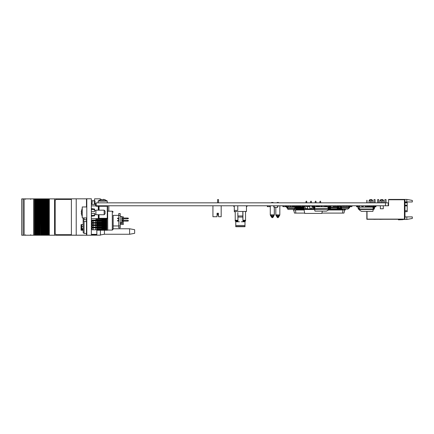 <?xml version="1.0" encoding="UTF-8"?>
<svg xmlns="http://www.w3.org/2000/svg" width="434" height="434" viewBox="0 0 434 434"><rect width="100%" height="100%" fill="white"/><g stroke="black" fill="none" stroke-linecap="round" stroke-linejoin="round"><path stroke-width="0.65" d="M273.659 215.942L272.519 217.64L272.519 216.186L272.932 215.758L271.575 215.758L271.982 216.186L271.982 217.64L272.617 217.64L273.529 216.729L273.529 216.056L273.529 216.729L272.617 217.635M271.521 202.857L271.521 202.488L273.078 202.488L273.078 202.857M276.637 216.056L276.637 216.501L276.637 216.056M277.548 217.64L276.637 216.501L277.548 217.184L277.548 217.64L278.086 217.64L278.086 216.186L278.492 215.758L277.136 215.758L277.548 216.186L277.548 217.184L276.637 216.501M278.997 216.729L278.086 217.64M279.225 215.942L278.086 217.184L277.548 217.184M277.087 202.488L277.087 202.857L277.087 202.488L278.547 202.488L278.547 202.857L278.547 202.488M271.071 216.056L271.071 216.501L271.071 216.056M271.982 217.64L271.071 216.501L271.982 217.184L273.436 216.501M339.014 206.047L338.775 206.595M340.327 206.595L339.925 206.416M372.99 207.598L373.598 207.598L373.598 205.776M373.598 207.089L372.779 207.099L372.779 206.617M370.457 206.687L370.457 207.099L371.282 207.099L371.282 206.687M368.14 206.687L368.14 207.099L368.965 207.099L368.965 206.687M365.824 206.687L365.824 207.099L366.643 207.099L366.643 206.687M404.998 202.542L407.19 202.542L407.19 211.673L404.998 211.673M384.92 202.857L384.92 199.569L386.016 199.569L386.016 202.857M381.274 200.481L379.994 200.481L380.906 199.569L382.734 199.569L383.645 200.481L382.365 200.481M377.623 202.857L377.623 199.569L378.719 199.569L378.719 202.857M373.972 202.857L373.972 199.569L375.068 199.569L375.068 202.857M370.321 200.481L369.041 200.481L369.958 199.569L371.781 199.569L372.692 200.481L371.417 200.481M307.516 209.253L305.2 209.253L307.516 209.253L307.516 208.51L305.2 208.51L305.2 206.47L305.937 205.776M307.516 208.787L312.154 209.253L309.838 209.253L309.838 206.47L310.576 205.776M312.154 209.253L312.154 208.51L309.838 208.51M314.471 208.656L314.471 206.47L315.214 205.776M305.2 206.47L304.245 206.47L304.039 208.787L305.2 208.787L305.2 209.253L305.2 208.51M341.471 209.785L340.831 210.067L341.471 209.785L341.471 208.011M340.283 209.785L339.648 210.067L340.283 209.785L340.283 207.598M339.1 209.785L338.46 210.067L339.1 209.785L339.1 207.598M337.912 209.785L337.272 210.067L337.912 209.785L337.912 207.598M336.724 209.785L336.09 210.067L336.724 209.785L336.724 208.694M335.542 209.785L334.902 210.067L335.542 209.785L335.542 208.694M334.354 209.785L333.713 210.067L334.354 209.785L334.354 208.694M333.166 209.785L332.531 210.067L333.166 209.785L333.166 208.694M331.983 209.785L331.343 210.067L331.983 209.785L331.983 208.694M330.795 209.785L330.155 210.067L330.795 209.785L330.795 208.694M329.607 209.785L328.967 210.067L329.607 209.785L329.607 207.202M328.147 209.785L328.424 210.067L328.077 210.067M327.236 206.687L327.236 205.96L326.596 205.96L326.596 206.687M326.048 206.687L326.048 205.96L325.408 205.96L325.408 206.687M318.29 206.063L318.29 206.47M318.93 206.47L318.93 206.047M317.726 205.96L317.108 205.96L317.108 206.47M310.381 205.96L309.99 206.286M309.442 206.47L309.279 205.96M308.254 206.47L308.254 206.047M304.142 210.067L304.093 209.785M303.507 209.785L302.867 210.067L303.507 209.785L303.507 205.96L302.867 205.96L302.867 209.785M302.324 209.785L301.684 210.067L302.324 209.785L302.173 205.96M301.136 209.785L300.496 210.067L301.136 209.785L301.136 206.633M300.675 205.96L300.496 209.785M299.948 209.785L299.308 210.067L299.948 209.785L299.948 205.96L299.308 205.96L299.308 209.785M298.76 209.785L298.125 210.067L298.76 209.785L298.76 205.96L298.125 205.96L298.125 209.785M297.578 209.785L296.937 210.067L297.578 209.785L297.578 206.687M296.389 209.785L295.749 210.067L296.389 209.785L296.389 206.779M342.659 209.785L342.019 210.067L342.659 209.785L342.659 209.107M245.541 220.266L242.937 220.266L242.937 211.477L245.541 211.477L245.541 221.118L242.937 221.118L242.937 220.841L245.541 220.841M242.937 220.266L242.818 217.033L237.951 217.033L237.951 215.969L237.951 221.785L235.749 221.785L235.749 226.694L245.02 226.694L245.02 226.418L235.749 226.418L245.02 226.418L235.749 226.418L235.749 225.49L245.02 225.49L245.02 226.418M237.837 212.66L237.951 221.118M237.837 221.118L235.228 221.118L235.228 211.477L234.3 211.477L234.3 205.776M242.818 211.477L242.818 217.033M237.951 221.785L237.951 220.841L237.951 221.785L237.951 220.841L235.228 220.841L235.228 211.477L242.937 211.477L242.818 212.844M107.068 200.741L98.323 200.741M101.654 199.374L100.46 199.645L104.936 199.645M104.86 199.624L103.628 199.374M103.287 199.374L102.934 199.618M103.742 199.374L104.887 199.618L107.258 201.094L98.133 201.094L100.552 199.618M102.104 199.629L102.457 199.618M86.816 234.702L86.453 234.702L86.453 217.911M86.453 206.964L86.453 199.298L86.816 199.298M98.317 210.154L98.317 206.231L96.126 206.231L96.126 205.868L99.044 205.868L98.317 205.868L98.317 206.231L99.044 206.231L99.044 210.154M91.379 218.644L99.044 218.644L98.681 218.28L98.681 214.716M95.762 204.409L95.762 204.902L95.762 204.409L91.379 204.409M96.126 218.644L95.762 220.103L91.379 220.103M129.62 234.246L129.62 228.772L134.638 229.684L134.638 233.335L129.62 234.246L104.431 234.246L104.431 230.232M81.945 226.581L83.165 226.581M83.165 228.702L81.955 228.702M83.599 235.163L86.816 235.25L86.816 198.75L91.379 198.75L91.379 235.25L86.816 235.25M81.955 228.463L81.934 230.232M46.118 235.25L46.118 198.859L45.505 198.859L45.505 235.25L45.494 198.859L45.494 235.25L46.964 235.25L46.953 198.859L46.964 235.25L46.953 198.859L47.42 198.859L47.42 235.25L47.415 198.859L71.393 198.859M21.7 198.859L21.7 235.25L21.7 198.859L37.221 198.859L37.221 235.25L37.215 198.859L38.68 198.859L38.68 235.25L38.675 198.859L39.668 198.859L39.668 235.25L39.38 235.25L39.38 198.859L39.396 235.25L37.921 235.25L37.921 198.859M39.668 235.25L39.668 198.859M40.134 198.859L40.134 235.25L40.297 198.859L39.684 198.859L39.678 235.25L40.129 235.25L40.129 198.859M41.127 198.859L41.127 235.25L41.138 198.859L40.297 198.859M45.494 235.25L44.051 235.25L44.04 198.859L44.051 235.25L42.597 235.25L42.581 198.859L42.592 235.25L41.138 235.25L41.138 198.859L41.593 198.859L41.593 235.25L41.588 198.859L43.047 198.859L43.047 235.25L43.042 198.859L44.507 198.859L44.507 235.25L44.501 198.859L45.494 198.859M46.953 198.859L46.118 198.859M45.223 235.25L45.207 198.859L45.223 235.25M43.763 235.25L43.747 198.859L43.763 235.25M41.127 235.25L40.834 235.25L40.834 198.859M37.921 235.25L36.771 235.25L36.771 198.859M36.771 235.25L36.754 198.859L36.765 235.25L36.467 235.25L36.467 198.859M36.467 235.25L35.762 235.25L35.762 198.859M35.762 235.25L35.008 235.25L35.008 198.859M21.7 235.25L35.008 235.25M83.599 235.25L82.634 235.163M46.964 235.25L81.706 235.25M82.634 230.232L82.634 228.864L83.165 228.864M82.254 206.964L82.254 217.911L86.816 217.911L86.816 206.964L82.254 206.964M94.666 215.009L94.666 215.812L91.748 216.268L91.748 215.584L94.666 215.009L94.666 213.349L91.379 213.349M91.379 211.526L94.666 211.526L94.666 209.058L91.748 208.602L91.748 209.866L91.379 209.866M105.071 211.07L105.071 213.805L104.155 214.716L104.155 210.154L105.071 211.07M104.155 210.154L95.941 210.154L95.941 214.716L104.155 214.716M81.527 213.154L81.397 211.7M94.758 200.752L94.08 200.752L95.03 201.029L95.03 204.409M118.759 215.383L118.759 213.555L120.218 213.555L120.218 227.828L118.759 227.828L118.759 215.383L120.218 215.383M96.858 226.711L96.858 228.289M96.858 229.027L96.858 234.837L91.379 234.837M123.321 221.101L121.797 221.199M121.797 221.459L123.321 221.459L123.321 222.555L121.797 222.555M120.218 223.391L123.321 223.391L123.321 224.487L120.218 224.487M121.797 216.816L123.321 216.816L123.321 217.911L121.797 217.911M123.321 218.779L123.321 219.843L121.797 219.843M118.759 215.356L113.187 215.356L113.187 229.185L113.187 225.946L113.187 229.185L113.187 225.946L118.759 225.946M107.627 211.07L107.713 230.096L112.276 230.096L113.187 229.185M106.894 218.644L106.894 230.232L96.858 230.232M83.165 217.911L83.165 232.516L84.082 233.427L86.453 233.427M84.082 217.911L84.082 219.74L83.165 220.651L84.082 221.562L84.082 233.427M106.438 218.644L106.438 230.232L106.894 230.232L106.438 230.232M105.527 218.644L105.527 230.232L105.983 230.232L105.527 230.232M105.983 218.644L105.983 230.232M104.61 218.644L104.61 230.232L105.071 230.232L104.61 230.232M105.071 218.644L105.071 230.232M103.699 218.644L103.699 230.232L104.155 230.232L103.699 230.232M104.155 218.644L104.155 230.232M102.787 218.644L102.787 230.232L103.243 230.232L102.787 230.232M103.243 218.644L103.243 230.232M101.876 218.644L101.876 219.024M101.876 219.745L101.876 221.345M102.332 218.644L102.332 230.232L101.876 230.232L101.876 229.016M100.965 218.644L100.965 219.013M100.965 219.756L100.965 221.335M101.42 218.644L101.42 219.013M101.42 219.756L101.42 221.335M100.048 218.644L100.048 219.013M100.048 219.756L100.048 221.335M100.504 218.644L100.504 219.013M100.504 219.756L100.504 221.335M99.136 218.644L99.136 219.013M99.136 219.756L99.136 221.335M99.592 218.644L99.592 219.013M99.592 219.756L99.592 221.335M98.225 218.644L98.225 219.013M98.225 219.756L98.225 221.335M98.681 218.644L98.681 219.013M98.681 219.756L98.681 221.335M97.314 218.644L97.314 219.013M97.314 219.756L97.314 221.335M97.769 218.644L97.769 219.013M97.769 219.756L97.769 221.335M97.314 222.072L97.314 223.651M97.314 224.394L97.314 225.968M97.314 226.711L97.314 228.289M97.314 229.027L97.314 230.232L97.769 230.232L97.314 230.232M97.769 222.072L97.769 223.651M97.769 224.394L97.769 225.968M97.769 226.711L97.769 228.289M97.769 229.027L97.769 230.232M98.225 222.072L98.225 223.651M98.225 224.394L98.225 225.968M98.225 226.711L98.225 228.289M98.225 229.027L98.225 230.232L98.681 230.232L98.225 230.232M98.681 222.072L98.681 223.651M98.681 224.394L98.681 225.968M98.681 226.711L98.681 228.289M98.681 229.027L98.681 230.232M99.136 222.072L99.136 223.651M99.136 224.394L99.136 225.968M99.136 226.711L99.136 228.289M99.136 229.027L99.136 230.232L99.592 230.232L99.136 230.232M99.592 222.072L99.592 223.651M99.592 224.394L99.592 225.968M99.592 226.711L99.592 228.289M99.592 229.027L99.592 230.232M100.048 222.072L100.048 223.651M100.048 224.394L100.048 225.968M100.048 226.711L100.048 228.289M100.048 229.027L100.048 230.232L100.504 230.232L100.048 230.232M100.504 222.072L100.504 223.651M100.504 224.394L100.504 225.968M100.504 226.711L100.504 228.289M100.504 229.027L100.504 230.232M100.965 222.072L100.965 223.651M100.965 224.394L100.965 225.968M100.965 226.711L100.965 228.289M100.965 229.027L100.965 230.232L101.42 230.232L100.965 230.232M101.42 222.072L101.42 223.651M101.42 224.394L101.42 225.968M101.42 226.711L101.42 228.289M101.42 229.027L101.42 230.232M101.876 222.067L101.876 223.662M101.876 224.383L101.876 225.978M101.876 226.7L101.876 228.295M121.797 220.103L123.321 220.369M277.586 205.792L277.57 207.398L274.136 207.419L277.586 207.398L277.586 205.792L274.12 205.792L274.136 207.398L274.136 205.776M99.044 214.716L99.044 218.28L107.258 218.28L107.258 218.644L99.044 218.644M107.258 205.868L107.627 206.231L107.258 205.868L107.627 206.231L99.044 206.231L99.044 205.868L107.258 205.868L107.258 218.28L107.627 218.28L107.258 218.644M95.762 205.499L95.491 205.868L95.762 204.902L96.126 205.868M81.261 211.499L82.254 208.26L81.261 211.499L81.538 211.64M81.549 211.548L81.549 213.327L81.256 213.354L82.254 216.615M118.71 218.779L118.71 220.369M107.713 211.206L112.276 211.206L112.276 230.096M278.086 216.186L279.409 215.817L279.821 214.998L279.821 205.776L279.821 214.998L279.274 215.915M272.519 216.186L273.843 215.817L274.261 214.998L274.261 207.419M273.436 216.089L274.353 214.998L274.353 207.419M277.136 215.758L276.572 214.852L275.807 214.998L275.807 207.419L275.807 214.998L276.236 215.828L277.548 216.186L276.751 215.948M270.246 206.633L270.246 214.998L270.675 215.828L271.581 216.208L271.071 215.584M273.8 215.915L274.261 214.928M273.708 215.915L274.261 214.998L273.496 214.852L272.932 215.758L273.317 215.948M25.514 199.314L25.058 198.859M25.514 234.794L25.058 235.25M76.688 235.163L76.411 235.25M30.624 234.794L31.08 235.25M30.624 199.314L31.08 198.859M388.208 205.776L96.18 205.776L96.18 202.857L388.208 202.857L388.208 205.776L388.571 205.776L388.571 199.754L404.087 199.754L394.962 199.754M385.49 205.776L385.49 202.857M320.704 205.792L324.138 205.792M319.207 206.378L319.207 205.776M324.138 205.776L324.138 206.687M325.05 205.776L325.05 206.687M380.325 205.776L380.325 208.732L383.282 208.732L383.282 205.776M335.58 206.633L335.58 205.776L335.58 206.633L337.077 206.633L337.077 205.776L337.077 206.633M334.701 205.776L334.701 206.633L333.171 206.633L333.171 205.776L330.67 205.96L330.605 206.324M334.668 206.633L334.668 205.776L334.668 206.633M306.377 205.776L306.377 206.633L307.874 206.633L307.874 205.776M306.377 206.633L306.339 205.776M341.715 206.617L340.978 206.617M288.447 205.776L288.447 206.633L288.485 205.776M308.531 206.47L308.531 206.047M351.366 206.633L350.531 206.595M351.914 206.633L352.028 205.776M372.99 206.617L371.379 206.617M372.99 205.792L371.379 205.792M373.354 205.776L373.354 206.633L372.99 206.633L372.99 205.776M359.14 206.617L358.24 206.617M359.14 205.792L356.911 205.792M359.504 205.776L359.504 206.633L359.14 206.633L359.14 205.776M356.911 206.324L356.911 205.776M356.634 206.687L356.547 205.776M356.547 206.633L356.504 205.776M292.581 206.617L290.357 206.617M292.581 205.792L290.357 205.792M292.95 205.776L292.95 206.633L292.581 206.633L292.581 205.776M289.993 205.776L289.993 206.633L290.357 206.633L290.357 205.776M363.28 205.776L363.28 206.633L361.782 206.633L361.782 205.776M370.104 206.617L369.556 206.617M368.732 206.617L368.184 206.617M302.173 205.776L302.173 206.633L300.675 206.633L300.675 205.776M346.299 205.792L344.075 205.792M344.075 206.459L344.075 205.776M343.706 206.459L343.706 205.776M346.299 206.459L346.299 205.776M346.663 206.459L346.663 205.776M334.999 205.792L334.701 205.792M313.05 205.792L311.433 205.792M305.921 205.792L303.941 205.792M304.229 206.617L303.941 206.617M303.572 205.776L303.572 206.633L303.941 206.633L303.941 205.776M286.95 206.508L286.95 205.776M288.447 206.633L287.042 206.633M300.399 206.617L299.948 206.617M299.308 206.617L298.76 206.617M300.399 205.792L299.948 205.792M299.308 205.792L298.76 205.792M300.496 206.633L300.399 205.776M298.125 206.633L297.805 206.633L297.805 205.776M285.491 205.792L283.261 205.792M285.491 206.617L283.261 206.617M282.897 205.776L282.897 206.633L283.261 206.633L283.261 205.776M285.789 206.633L285.491 206.633L285.491 205.776M285.854 206.324L285.854 205.776M269.953 205.792L267.729 205.792M269.953 206.617L267.729 206.617M267.36 205.776L267.36 206.633L267.729 206.633L267.729 205.776M270.317 205.776L270.317 206.633L269.953 206.633L269.953 205.776M272.519 217.64L273.529 216.729M276.572 214.852L279.821 214.998M275.807 214.998L276.637 215.275M279.057 214.852L278.503 215.758L278.878 215.948M272.981 202.488L272.981 202.857M271.071 215.275L270.246 214.998L271.011 214.852L273.496 214.852M271.581 216.208L271.19 215.948M314.504 208.391L315.008 206.687L314.547 209.459L328.24 209.459L328.24 208.391L314.504 208.656M328.24 209.459L328.017 210.278L326.493 211.157L315.008 211.157L314.504 209.15L313.69 209.014L313.136 206.953L313.69 209.014M315.008 206.687L327.784 206.687L328.24 208.391M314.547 208.656L314.118 208.526L313.565 206.459L311.992 206.324L311.992 206.817L313.185 206.953L313.739 209.014L314.547 209.15M328.874 209.15L328.24 209.15L329.048 209.014L329.601 206.953L330.795 206.817L330.795 206.324L329.222 206.459L328.668 208.526L328.24 208.656M313.012 206.817L313.739 209.014M314.292 208.656L313.565 206.459M330.795 206.324L329.401 206.324L330.795 206.324L329.401 206.324L330.795 206.324L329.401 206.324L330.795 206.324L329.401 206.324L330.795 206.324L329.401 206.324L328.56 205.776M315.008 211.157L314.504 209.459M311.411 205.776L311.992 206.817M328.625 208.526L329.178 206.459L330.746 206.324L329.352 206.324M340.5 206.524L340.695 207.533L341.547 208.011L341.547 207.555L348.849 207.555L348.659 206.459L341.742 206.459L341.276 207.555L340.364 205.96L339.632 205.96L339.632 206.416L340.364 206.416M341.276 208.011L348.849 208.011L349.457 206.438L350.037 205.96L350.764 205.96L350.764 206.416L350.037 206.416M349.902 206.524L349.706 207.533L347.981 209.107L341.742 209.107L341.547 208.011M349.126 207.555L349.457 206.438M349.126 208.011L348.849 208.011M341.276 207.555L340.945 206.438M349.408 206.687L349.256 207.447L348.996 205.776M341.14 207.447L340.978 206.595L341.14 207.447M341.721 206.595L340.978 206.595M343.245 206.459L343.245 205.776M340.527 206.687L340.327 206.416M351.914 205.776L351.914 206.687L349.891 206.595M370.104 206.595L369.556 206.595M368.732 206.595L368.184 206.595M367.365 206.595L366.817 206.595M366.817 205.776L366.817 206.687L365.542 206.687L365.542 205.776M368.184 205.776L368.184 206.687L367.365 206.687L367.365 205.776M369.556 205.776L369.556 206.687L368.732 206.687L368.732 205.776M370.104 205.776L370.104 206.687L371.379 206.687L371.379 205.776M359.553 206.687L359.553 205.776L359.553 206.687L359.005 206.617M294.974 206.595L294.431 206.595M293.606 206.595L293.059 206.595M293.059 205.776L293.059 206.687L291.784 206.617M294.431 205.776L294.431 206.687L293.606 206.687L293.606 205.776M295.646 206.687L294.974 206.687L294.974 205.776M296.921 206.687L297.621 206.687L297.621 205.776M296.346 206.324L296.346 205.776M295.798 206.476L295.798 205.776M329.097 206.595L328.549 206.595M328.549 205.776L328.549 206.687L327.784 206.692M329.118 206.687L329.097 206.047M327.269 206.687L327.269 205.776M330.464 206.324L330.464 205.776M218.514 214.993L217.602 214.993L217.602 213.257L217.054 213.257L218.514 213.257L218.514 216.729L218.514 213.257M218.514 216.729L221.161 216.729L221.161 205.776M212.948 205.776L212.948 216.729L217.054 216.729L217.054 213.257M217.602 202.857L217.602 199.569L218.514 199.569L218.514 202.857M338.216 206.595L337.695 206.595M340.473 206.687L340.473 207.598L337.777 207.598L337.777 207.051L330.475 207.051L330.475 207.598L337.777 207.598L336.909 208.694L330.67 208.694L330.475 207.598L329.569 207.067M339.014 206.172L339.632 206.172L339.014 206.177M339.014 206.595L339.925 206.595M311.607 205.96L315.019 205.96M316.24 205.96L316.961 205.96L317.048 206.47M310.044 205.96L309.979 206.334M318.176 206.47L319.071 205.776M308.824 206.47L307.934 205.776M368.14 207.051L366.643 207.051M365.824 207.051L365.086 207.051L365.542 205.96M370.457 207.051L368.965 207.051M372.779 207.051L371.282 207.051M373.598 207.598L374.124 207.598M374.211 207.219L373.598 207.051M373.88 208.694L373.186 208.694M373.598 205.96L374.016 205.96L374.211 207.051M373.094 208.157L373.999 208.157M334.701 205.96L335.58 205.96M337.093 205.96L337.581 205.96L338.048 207.051L338.439 205.776M330.518 206.817L330.111 206.98M338.048 207.598L338.677 207.089L338.873 206.123L339.632 206.047M338.14 206.98L338.336 206.014M330.198 207.598L330.475 207.598M373.696 219.311L377.754 219.3M379.669 219.311L383.732 219.3M367.018 200.307L367.018 202.857M366.833 200.307L366.833 202.857M366.833 211.385L366.833 219.3L404.087 219.3L367.018 219.116L367.018 211.385L367.034 219.099L404.45 219.099L404.45 199.569L404.087 199.569M403.267 219.3L398.428 219.821L402.898 219.664L403.631 219.3M398.428 219.821L402.898 219.664M402.931 219.3L400.794 219.485M372.692 200.481L372.692 202.857M369.041 200.481L369.041 202.857M383.645 200.481L383.645 202.857M379.994 200.481L379.994 202.857M371.417 199.569L371.417 202.857M370.321 199.569L370.321 202.857M382.365 199.569L382.365 202.857M381.274 199.569L381.274 202.857M404.998 216.875L406.826 216.875L406.826 219.43L403.511 219.43M406.826 199.439L412.3 200.405L412.3 201.994L406.826 201.994L406.826 199.439L388.571 199.439L388.571 199.754M406.826 216.875L412.3 216.875L412.3 218.465L406.826 219.43M404.45 199.569L404.998 200.117L404.998 218.552L404.45 219.099M406.826 201.994L404.998 201.994M374.754 206.888L374.276 209.009L373.24 209.47L372.904 211.385L361.397 211.385L359.471 210.04L359.374 209.47L373.24 209.47L373.24 209.014L359.374 209.014L359.71 207.099L372.904 207.099L373.24 209.014L373.701 209.014L374.309 206.785L374.884 206.324L375.98 206.324L375.98 206.779L374.884 206.779M357.86 206.888L358.338 209.009L358.913 209.47L359.374 209.47L359.374 209.014L358.782 208.906L358.305 206.785L357.73 206.324L356.634 206.324L356.634 206.779L357.73 206.779M358.782 208.906L358.305 206.785M358.913 209.47L359.374 209.47M373.701 209.014L374.309 206.785M373.701 209.47L373.24 209.47M287.704 208.374L287.704 207.919L295.006 207.919L294.811 206.823L287.899 206.823L287.433 207.919L287.102 206.801L285.789 206.324L285.789 206.779L286.652 206.888L286.847 207.897L287.433 208.374L295.006 208.374L295.608 206.801L296.921 206.324L296.921 206.779L296.059 206.888L295.863 207.897L294.138 209.47L287.899 209.47L287.704 208.374M295.413 207.81L295.608 206.801L295.413 207.81M287.297 207.81L287.102 206.801L287.297 207.81M320.683 205.776L322.402 206.687M307.874 206.47L309.838 206.47M313.565 206.47L314.471 206.47M316.05 205.776L316.787 206.47L319.109 206.47L319.847 205.776M313.63 208.787L312.154 208.787M314.509 209.486L304.039 209.486L304.733 213.425L321.887 213.425L322.288 211.157M304.039 208.787L304.039 209.486M307.516 206.633L307.516 208.51M312.154 206.817L312.154 208.51M311.411 202.857L311.411 201.604L310.994 201.094L310.576 201.604L310.576 202.857M316.05 202.857L316.05 201.604L315.632 201.094L315.214 201.604L315.214 202.857M320.683 202.857L320.683 201.604L320.265 201.094L319.847 201.604L319.847 202.857M306.778 202.857L306.778 201.604L306.361 201.094L305.943 201.604L305.943 202.857M304.673 213.078L294.485 213.078L293.65 209.975L295.749 209.975M342.589 213.078L342.931 209.975L344.759 209.975L343.923 213.078L321.952 213.078M296.937 209.975L296.389 209.975M295.82 213.078L295.478 209.975M342.931 209.975L342.659 209.975M342.019 209.975L341.471 209.975M340.831 209.975L340.283 209.975M339.648 209.975L339.1 209.975M338.46 209.975L337.912 209.975M337.272 209.975L336.724 209.975M336.09 209.975L335.542 209.975M334.902 209.975L334.354 209.975M333.713 209.975L333.166 209.975M332.531 209.975L331.983 209.975M331.343 209.975L330.795 209.975M330.155 209.975L329.607 209.975M328.967 209.975L328.424 209.975M304.055 209.975L303.507 209.975M302.867 209.975L302.324 209.975M301.684 209.975L301.136 209.975M300.496 209.975L299.948 209.975M299.308 209.975L298.76 209.975M298.125 209.975L297.578 209.975M298.125 206.872L297.648 206.872L297.578 207.506M296.937 206.872L296.389 206.872M295.597 206.872L294.822 206.872M293.785 209.47L293.677 209.882M328.967 206.872L328.424 206.872M304.055 206.872L303.507 206.872M302.867 206.872L302.324 206.872M301.684 206.872L301.136 206.872M300.496 206.872L299.948 206.872M299.308 206.872L298.76 206.872M344.525 209.107L344.732 209.882M345.507 209.107L345.339 209.785L345.507 209.107M345.166 209.731L345.318 209.107L344.97 209.882L342.659 209.882M341.471 207.555L341.471 206.617M340.831 207.81L340.831 209.785M339.648 207.598L339.648 209.785M338.46 207.598L338.46 209.785M337.272 208.439L337.272 209.785M336.09 208.694L336.09 209.785M334.902 208.694L334.902 209.785M333.713 208.694L333.713 209.785M332.531 208.694L332.531 209.785M331.343 208.694L331.343 209.785M330.155 207.598L330.155 209.785M328.967 206.595L328.967 207.235M328.967 209.123L328.967 209.785M328.424 209.785L328.424 209.15M328.424 208.656L328.424 206.687M304.055 206.617L304.055 208.613M301.684 206.633L301.684 209.785M296.937 206.687L296.937 209.785M295.749 208.141L295.749 209.785M344.987 210.067L345.339 209.785M293.422 210.067L292.993 209.47M295.749 209.882L293.438 209.882M346.663 205.96L347.661 205.776M342.019 209.107L342.019 209.785M245.541 211.477L246.469 211.477L245.541 211.754M237.778 205.776L237.778 210.409L234.3 210.409L234.3 206.237L233.942 206.237L233.942 205.776M246.469 205.776L246.469 211.477M233.942 206.237L234.3 206.519M237.837 212.844L237.837 215.855M245.02 225.49L245.02 221.785L242.818 221.785M245.02 221.785L241.315 221.785M239.459 221.785L235.749 221.785L235.749 225.49M246.469 206.237L246.832 206.237L246.832 205.776M247.244 205.776L246.469 206.519M235.228 216.631L235.228 215.611M235.228 215.15L235.228 211.477M242.818 217.505L242.818 215.855M234.3 210.409L234.3 211.754L235.228 211.754M237.951 217.033L237.837 217.505M278.004 205.776L277.586 207.148M277.586 207.371L277.982 206.112L278.688 205.776M273.019 205.776L273.724 206.112L274.082 207.349L273.702 205.776M275.324 207.419L274.228 207.419M277.825 205.928L277.619 207.17M273.724 206.112L273.903 207.197M274.082 207.17L273.881 205.928M233.541 206.009L233.942 206.519M247.234 206.009L246.832 206.519M102.695 199.618L103.01 199.618M86.453 206.416L86.816 206.416M86.453 218.459L86.816 218.459M98.681 218.28L98.317 218.644L98.865 218.644M98.681 206.231L98.317 205.868L98.681 206.231L98.681 210.154M107.627 206.231L107.627 218.28M108.809 205.776L108.809 211.206M95.03 203.584L96.18 203.584M100.417 199.645L100.417 198.837L94.574 198.837L94.574 200.752M91.655 234.837L91.655 235.163L100.417 235.163L100.417 230.232M86.816 198.837L71.393 198.837L71.393 235.163L86.816 235.163M76.232 198.837L76.232 235.163M83.165 224.573L81.066 224.573L81.066 230.232L83.165 230.232M40.297 235.25L40.834 235.25M38.225 235.25L38.225 198.859M81.955 235.25L82.634 235.25M46.66 235.25L46.66 198.859M54.597 235.25L54.597 198.859M82.634 228.864L81.955 228.864M24.163 198.859L24.163 235.25M33.619 198.859L33.619 235.25M54.63 235.25L54.63 198.859M48.868 235.25L48.868 198.859M48.12 235.25L48.12 198.859M45.961 198.859L45.961 235.25L45.955 198.859M42.293 235.25L42.293 198.859M71.35 199.407L56.057 199.407L55.151 200.318L55.151 233.79L56.057 234.702L71.35 234.702M91.379 215.009L91.748 215.009L91.748 215.584M94.666 209.866L91.748 209.291M94.444 204.409L94.08 200.752L92.333 200.752L91.97 204.409M92.333 200.752L91.655 200.752L92.333 200.752M118.759 213.555L120.218 213.555M120.218 216.447L121.797 216.447L121.797 222.702L120.218 222.702M121.797 218.779L127.52 218.779L127.52 218.052L121.797 218.052M118.759 218.052L118.395 218.052L118.395 218.779L118.759 218.779M127.52 218.052L128.431 218.242L128.431 218.59L127.52 218.779M118.395 218.779L117.478 218.59L117.478 218.242L118.395 218.052M121.797 221.101L127.52 221.101L127.52 220.369L121.797 220.369M118.759 220.369L118.395 220.369L118.395 221.101L118.759 221.101M127.52 220.369L128.431 220.564L128.431 220.906L127.52 221.101M118.395 221.101L117.478 220.906L117.478 220.564L118.395 220.369M96.858 218.644L96.858 219.013M96.858 219.756L96.858 221.335M96.858 222.072L96.858 223.651M96.858 224.394L96.858 225.968M84.082 221.562L86.453 221.562M107.599 230.232L106.894 230.232M86.453 219.74L84.082 219.74M92.122 220.103L92.122 229.819L95.578 229.819L95.578 227.845L96.711 227.845L96.711 229.819L95.578 229.819M95.578 220.103L96.711 220.195L96.711 218.644M92.122 220.895L96.711 220.895L96.711 222.517L92.122 222.517M95.578 220.895L95.578 222.517M92.122 223.212L96.711 223.212L96.711 224.834L92.122 224.834M95.578 223.212L95.578 224.834M92.122 225.528L96.711 225.528L96.711 227.15L92.122 227.15M95.578 225.528L95.578 227.15M92.122 220.195L93.256 220.103M93.256 220.895L93.256 222.517M93.256 223.212L93.256 224.834M93.256 225.528L93.256 227.15M92.122 227.845L93.256 227.845L93.256 229.819M96.711 220.895L96.711 220.195M96.711 223.212L96.711 222.517M96.711 225.528L96.711 224.834M96.711 227.845L96.711 227.15M92.122 227.313L96.711 227.313M92.122 227.682L96.711 227.682M93.256 227.845L95.578 227.845M92.122 224.996L96.711 224.996M92.122 225.365L96.711 225.365M92.122 222.68L96.711 222.68M92.122 223.049L96.711 223.049M95.578 220.195L93.256 220.195M92.122 220.358L96.711 220.358M92.122 220.732L96.711 220.732M101.86 229.027L101.86 228.289L102.272 228.528L101.86 229.027L96.711 229.027M101.86 228.289L96.711 228.289M101.86 226.711L101.86 225.968L102.272 226.212L101.86 226.711L96.711 226.711M101.86 225.968L96.711 225.968M101.86 224.394L101.86 223.651L102.272 223.89L101.86 224.394L96.711 224.394M101.86 223.651L96.711 223.651M101.86 222.072L101.86 221.335L102.272 221.573L101.86 222.072L96.711 222.072M101.86 221.335L96.711 221.335M101.86 219.756L101.86 219.013L102.272 219.257L101.86 219.756L96.711 219.756M101.86 219.013L96.711 219.013M92.122 228.289L91.379 228.289M92.122 229.027L91.379 229.027M92.122 225.968L91.379 225.968M92.122 226.711L91.379 226.711M92.122 223.651L91.379 223.651M92.122 224.394L91.379 224.394M92.122 221.335L91.379 221.335M92.122 222.072L91.379 222.072M102.332 230.232L101.876 230.232M273.529 216.501L273.431 216.805M271.575 215.758L271.011 214.852M407.19 202.814L404.998 202.814M404.998 205.239L407.19 205.239M407.19 205.884L404.998 205.884M404.998 210.756L407.19 210.756M327.236 206.112L326.596 206.112M326.048 206.112L325.408 206.112M318.93 206.112L318.29 206.112M317.693 206.112L317.108 206.112M308.254 206.112L307.874 206.112M303.507 206.112L302.867 206.112M299.948 206.112L299.308 206.112M298.76 206.112L298.125 206.112M237.837 220.266L235.228 220.266M242.818 215.969L237.951 215.969M86.453 205.868L86.816 205.868M86.453 199.841L86.816 199.841M86.453 234.159L86.816 234.159M86.453 219.007L86.816 219.007M98.317 218.644L98.317 214.716M91.379 205.868L95.491 205.868L96.126 206.231M46.677 235.25L46.677 198.859M49.297 235.25L49.297 198.859M81.706 230.232L81.706 224.573M23.121 198.859L23.121 235.25M23.127 198.859L23.127 235.25M34.438 235.25L34.438 198.859M48.418 235.25L48.418 198.859M48.955 235.25L48.955 198.859M47.577 235.25L47.577 198.859M42.31 235.25L42.31 198.859M42.592 235.25L42.592 198.859M43.205 235.25L43.205 198.859M40.856 235.25L40.856 198.859M37.942 235.25L37.942 198.859M36.483 235.25L36.483 198.859M37.384 235.25L37.384 198.859M35.924 235.25L35.924 198.859M35.311 235.25L35.311 198.859M34.519 235.25L34.519 198.859M38.838 235.25L38.838 198.859M41.751 235.25L41.751 198.859M44.664 235.25L44.664 198.859M44.051 235.25L44.051 198.859M118.759 226.006L120.218 226.006M91.379 234.355L96.858 234.355M92.122 229.13L91.379 229.13M107.258 202.857L107.258 201.094M98.133 202.857L98.133 201.094M129.62 228.772L113.187 228.772M104.431 234.246L100.417 234.978M91.379 215.812L91.748 215.812M91.379 209.058L91.748 209.058M94.666 210.609L95.941 210.609M94.666 214.26L95.941 214.26M82.254 208.26L81.256 211.521M81.538 213.278L81.538 211.597M91.379 201.029L91.655 200.752M118.542 220.369L118.542 218.779M112.276 211.206L113.187 212.118L112.276 211.206L112.883 211.439"/></g></svg>
